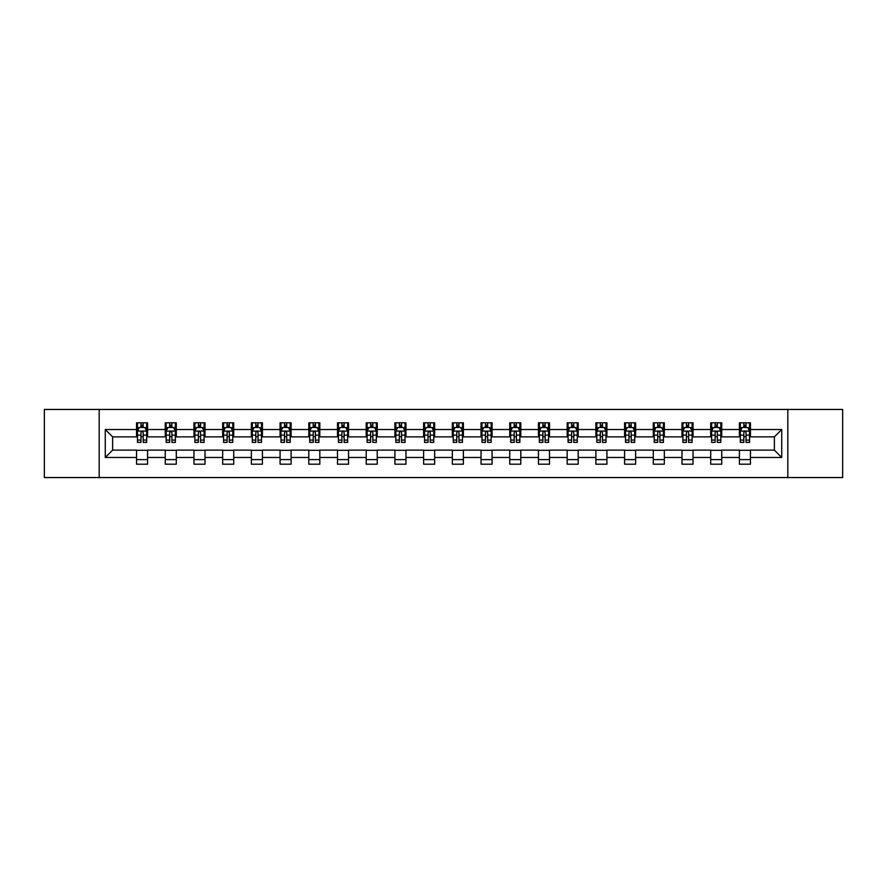 <?xml version="1.0" encoding="UTF-8"?>
<svg xmlns="http://www.w3.org/2000/svg" width="887" height="887" viewBox="0 0 887 887"><rect width="100%" height="100%" fill="white"/><g stroke="black" fill="none" stroke-linecap="round" stroke-linejoin="round"><path stroke-width="1.33" d="M787.811 477.55L842.65 477.55L842.65 409.45L787.811 409.45L787.811 477.55L99.189 477.55L99.189 409.45L44.35 409.45L44.35 477.55L99.189 477.55M787.811 409.45L99.189 409.45M750.457 429.519L750.457 422.8L739.414 422.8L739.414 429.519L721.741 429.519L721.741 422.8L710.709 422.8L710.709 429.519L693.035 429.519L693.035 422.8L681.992 422.8L681.992 429.519L664.33 429.519L664.33 422.8L653.287 422.8L653.287 429.519L635.624 429.519L635.624 422.8L624.581 422.8L624.581 429.519L606.919 429.519L606.919 422.8L595.876 422.8L595.876 429.519L578.202 429.519L578.202 422.8L567.17 422.8L567.17 429.519L549.496 429.519L549.496 422.8L538.453 422.8L538.453 429.519L520.791 429.519L520.791 422.8L509.748 422.8L509.748 429.519L492.085 429.519L492.085 422.8L481.042 422.8L481.042 429.519L463.38 429.519L463.38 422.8L452.337 422.8L452.337 429.519L434.663 429.519L434.663 422.8L423.62 422.8L423.62 429.519L405.958 429.519L405.958 422.8L394.915 422.8L394.915 429.519L377.252 429.519L377.252 422.8L366.209 422.8L366.209 429.519L348.547 429.519L348.547 422.8L337.503 422.8L337.503 429.519L319.83 429.519L319.83 422.8L308.798 422.8L308.798 429.519L291.124 429.519L291.124 422.8L280.081 422.8L280.081 429.519L262.419 429.519L262.419 422.8L251.376 422.8L251.376 429.519L233.713 429.519L233.713 422.8L222.67 422.8L222.67 429.519L205.008 429.519L205.008 422.8L193.965 422.8L193.965 429.519L176.291 429.519L176.291 422.8L165.259 422.8L165.259 429.519L147.586 429.519L147.586 422.8L136.543 422.8L136.543 429.519L105.265 429.519L105.265 457.481L112.627 450.13L136.543 450.13L136.543 464.2L147.586 464.2L147.586 450.13L165.259 450.13L165.259 464.2L176.291 464.2L176.291 450.13L193.965 450.13L193.965 464.2L205.008 464.2L205.008 450.13L222.67 450.13L222.67 464.2L233.713 464.2L233.713 450.13L251.376 450.13L251.376 464.2L262.419 464.2L262.419 450.13L280.081 450.13L280.081 464.2L291.124 464.2L291.124 450.13L308.798 450.13L308.798 464.2L319.83 464.2L319.83 450.13L337.503 450.13L337.503 464.2L348.547 464.2L348.547 450.13L366.209 450.13L366.209 464.2L377.252 464.2L377.252 450.13L394.915 450.13L394.915 464.2L405.958 464.2L405.958 450.13L423.62 450.13L423.62 464.2L434.663 464.2L434.663 450.13L452.337 450.13L452.337 464.2L463.38 464.2L463.38 450.13L481.042 450.13L481.042 464.2L492.085 464.2L492.085 450.13L509.748 450.13L509.748 464.2L520.791 464.2L520.791 450.13L538.453 450.13L538.453 464.2L549.496 464.2L549.496 450.13L567.17 450.13L567.17 464.2L578.202 464.2L578.202 450.13L595.876 450.13L595.876 464.2L606.919 464.2L606.919 450.13L624.581 450.13L624.581 464.2L635.624 464.2L635.624 450.13L653.287 450.13L653.287 464.2L664.33 464.2L664.33 450.13L681.992 450.13L681.992 464.2L693.035 464.2L693.035 450.13L710.709 450.13L710.709 464.2L721.741 464.2L721.741 450.13L739.414 450.13L739.414 464.2L750.457 464.2L750.457 450.13L774.373 450.13L774.373 436.87L750.457 436.87L750.457 429.519L781.735 429.519L781.735 457.481L750.457 457.481M739.414 457.481L721.741 457.481M710.709 457.481L693.035 457.481M681.992 457.481L664.33 457.481M653.287 457.481L635.624 457.481M624.581 457.481L606.919 457.481M595.876 457.481L578.202 457.481M567.17 457.481L549.496 457.481M538.453 457.481L520.791 457.481M509.748 457.481L492.085 457.481M481.042 457.481L463.38 457.481M452.337 457.481L434.663 457.481M423.62 457.481L405.958 457.481M394.915 457.481L377.252 457.481M366.209 457.481L348.547 457.481M337.503 457.481L319.83 457.481M308.798 457.481L291.124 457.481M280.081 457.481L262.419 457.481M251.376 457.481L233.713 457.481M222.67 457.481L205.008 457.481M193.965 457.481L176.291 457.481M165.259 457.481L147.586 457.481M136.543 457.481L105.265 457.481M739.414 429.519L739.414 436.87L721.741 436.87L721.741 429.519M710.709 429.519L710.709 436.87L693.035 436.87L693.035 429.519M681.992 429.519L681.992 436.87L664.33 436.87L664.33 429.519M653.287 429.519L653.287 436.87L635.624 436.87L635.624 429.519M624.581 429.519L624.581 436.87L606.919 436.87L606.919 429.519M595.876 429.519L595.876 436.87L578.202 436.87L578.202 429.519M567.17 429.519L567.17 436.87L549.496 436.87L549.496 429.519M538.453 429.519L538.453 436.87L520.791 436.87L520.791 429.519M509.748 429.519L509.748 436.87L492.085 436.87L492.085 429.519M481.042 429.519L481.042 436.87L463.38 436.87L463.38 429.519M452.337 429.519L452.337 436.87L434.663 436.87L434.663 429.519M423.62 429.519L423.62 436.87L405.958 436.87L405.958 429.519M394.915 429.519L394.915 436.87L377.252 436.87L377.252 429.519M366.209 429.519L366.209 436.87L348.547 436.87L348.547 429.519M337.503 429.519L337.503 436.87L319.83 436.87L319.83 429.519M308.798 429.519L308.798 436.87L291.124 436.87L291.124 429.519M280.081 429.519L280.081 436.87L262.419 436.87L262.419 429.519M251.376 429.519L251.376 436.87L233.713 436.87L233.713 429.519M222.67 429.519L222.67 436.87L205.008 436.87L205.008 429.519M193.965 429.519L193.965 436.87L176.291 436.87L176.291 429.519M165.259 429.519L165.259 436.87L147.586 436.87L147.586 429.519M136.543 429.519L136.543 436.87L112.627 436.87L105.265 429.519M112.627 436.87L112.627 450.13M781.735 457.481L774.373 450.13M774.373 436.87L781.735 429.519M136.543 427.401L137.463 427.401M140.966 427.401L143.173 427.401M146.665 427.401L147.586 427.401M136.543 436.692L137.463 436.692M140.966 436.692L143.173 436.692M146.665 436.692L147.586 436.692M136.543 450.308L147.586 450.308M136.543 459.599L147.586 459.599M165.259 450.308L176.291 450.308M165.259 459.599L176.291 459.599M165.259 427.401L166.179 427.401M169.672 427.401L171.878 427.401M175.371 427.401L176.291 427.401M165.259 436.692L166.179 436.692M169.672 436.692L171.878 436.692M175.371 436.692L176.291 436.692M193.965 450.308L205.008 450.308M193.965 459.599L205.008 459.599M193.965 427.401L194.885 427.401M198.378 427.401L200.584 427.401M204.088 427.401L205.008 427.401M193.965 436.692L194.885 436.692M198.378 436.692L200.584 436.692M204.088 436.692L205.008 436.692M222.67 450.308L233.713 450.308M222.67 459.599L233.713 459.599M222.67 427.401L223.591 427.401M227.083 427.401L229.29 427.401M232.793 427.401L233.713 427.401M222.67 436.692L223.591 436.692M227.083 436.692L229.29 436.692M232.793 436.692L233.713 436.692M251.376 450.308L262.419 450.308M251.376 459.599L262.419 459.599M251.376 427.401L252.296 427.401M255.8 427.401L258.006 427.401M261.499 427.401L262.419 427.401M251.376 436.692L252.296 436.692M255.8 436.692L258.006 436.692M261.499 436.692L262.419 436.692M280.081 450.308L291.124 450.308M280.081 459.599L291.124 459.599M280.081 427.401L281.002 427.401M284.505 427.401L286.712 427.401M290.204 427.401L291.124 427.401M280.081 436.692L281.002 436.692M284.505 436.692L286.712 436.692M290.204 436.692L291.124 436.692M308.798 450.308L319.83 450.308M308.798 459.599L319.83 459.599M308.798 427.401L309.718 427.401M313.211 427.401L315.417 427.401M318.91 427.401L319.83 427.401M308.798 436.692L309.718 436.692M313.211 436.692L315.417 436.692M318.91 436.692L319.83 436.692M337.503 450.308L348.547 450.308M337.503 459.599L348.547 459.599M337.503 427.401L338.424 427.401M341.916 427.401L344.123 427.401M347.626 427.401L348.547 427.401M337.503 436.692L338.424 436.692M341.916 436.692L344.123 436.692M347.626 436.692L348.547 436.692M366.209 450.308L377.252 450.308M366.209 459.599L377.252 459.599M366.209 427.401L367.129 427.401M370.622 427.401L372.839 427.401M376.332 427.401L377.252 427.401M366.209 436.692L367.129 436.692M370.622 436.692L372.839 436.692M376.332 436.692L377.252 436.692M394.915 450.308L405.958 450.308M394.915 459.599L405.958 459.599M394.915 427.401L395.835 427.401M399.338 427.401L401.545 427.401M405.037 427.401L405.958 427.401M394.915 436.692L395.835 436.692M399.338 436.692L401.545 436.692M405.037 436.692L405.958 436.692M423.62 450.308L434.663 450.308M423.62 459.599L434.663 459.599M423.62 427.401L424.54 427.401M428.044 427.401L430.25 427.401M433.743 427.401L434.663 427.401M423.62 436.692L424.54 436.692M428.044 436.692L430.25 436.692M433.743 436.692L434.663 436.692M452.337 450.308L463.38 450.308M452.337 459.599L463.38 459.599M452.337 427.401L453.257 427.401M456.75 427.401L458.956 427.401M462.46 427.401L463.38 427.401M452.337 436.692L453.257 436.692M456.75 436.692L458.956 436.692M462.46 436.692L463.38 436.692M481.042 450.308L492.085 450.308M481.042 459.599L492.085 459.599M481.042 427.401L481.963 427.401M485.455 427.401L487.662 427.401M491.165 427.401L492.085 427.401M481.042 436.692L481.963 436.692M485.455 436.692L487.662 436.692M491.165 436.692L492.085 436.692M509.748 450.308L520.791 450.308M509.748 459.599L520.791 459.599M509.748 427.401L510.668 427.401M514.161 427.401L516.378 427.401M519.871 427.401L520.791 427.401M509.748 436.692L510.668 436.692M514.161 436.692L516.378 436.692M519.871 436.692L520.791 436.692M538.453 450.308L549.496 450.308M538.453 459.599L549.496 459.599M538.453 427.401L539.374 427.401M542.877 427.401L545.084 427.401M548.576 427.401L549.496 427.401M538.453 436.692L539.374 436.692M542.877 436.692L545.084 436.692M548.576 436.692L549.496 436.692M567.17 450.308L578.202 450.308M567.17 459.599L578.202 459.599M567.17 427.401L568.09 427.401M571.583 427.401L573.789 427.401M577.282 427.401L578.202 427.401M567.17 436.692L568.09 436.692M571.583 436.692L573.789 436.692M577.282 436.692L578.202 436.692M595.876 450.308L606.919 450.308M595.876 459.599L606.919 459.599M595.876 427.401L596.796 427.401M600.288 427.401L602.495 427.401M605.998 427.401L606.919 427.401M595.876 436.692L596.796 436.692M600.288 436.692L602.495 436.692M605.998 436.692L606.919 436.692M624.581 450.308L635.624 450.308M624.581 459.599L635.624 459.599M624.581 427.401L625.501 427.401M628.994 427.401L631.2 427.401M634.704 427.401L635.624 427.401M624.581 436.692L625.501 436.692M628.994 436.692L631.2 436.692M634.704 436.692L635.624 436.692M653.287 450.308L664.33 450.308M653.287 459.599L664.33 459.599M653.287 427.401L654.207 427.401M657.711 427.401L659.917 427.401M663.409 427.401L664.33 427.401M653.287 436.692L654.207 436.692M657.711 436.692L659.917 436.692M663.409 436.692L664.33 436.692M681.992 450.308L693.035 450.308M681.992 459.599L693.035 459.599M681.992 427.401L682.912 427.401M686.416 427.401L688.622 427.401M692.115 427.401L693.035 427.401M681.992 436.692L682.912 436.692M686.416 436.692L688.622 436.692M692.115 436.692L693.035 436.692M710.709 450.308L721.741 450.308M710.709 459.599L721.741 459.599M710.709 427.401L711.629 427.401M715.122 427.401L717.328 427.401M720.821 427.401L721.741 427.401M710.709 436.692L711.629 436.692M715.122 436.692L717.328 436.692M720.821 436.692L721.741 436.692M739.414 450.308L750.457 450.308M739.414 459.599L750.457 459.599M739.414 427.401L740.335 427.401M743.827 427.401L746.034 427.401M749.537 427.401L750.457 427.401M739.414 436.692L740.335 436.692M743.827 436.692L746.034 436.692M749.537 436.692L750.457 436.692M143.173 425.195L140.966 425.195M146.665 440.085L143.173 440.085L143.173 442.391L146.665 442.391L146.665 431.171L144.825 427.49L139.303 427.49L137.463 431.171L137.463 442.391L140.966 442.391L140.966 440.085L137.463 440.085M137.463 431.171L137.463 422.8M146.665 431.171L146.665 422.8M140.966 427.49L140.966 422.8M143.173 422.8L143.173 427.49M143.173 440.085L143.173 432.546C142.441 431.137 141.698 431.137 140.966 432.546L140.966 440.085M171.878 425.195L169.672 425.195M175.371 440.085L171.878 440.085L171.878 442.391L175.371 442.391L175.371 431.171L173.53 427.49L168.02 427.49L166.179 431.171L166.179 442.391L169.672 442.391L169.672 440.085L166.179 440.085M166.179 431.171L166.179 422.8M175.371 431.171L175.371 422.8M169.672 427.49L169.672 422.8M171.878 422.8L171.878 427.49M171.878 440.085L171.878 432.546C171.147 431.137 170.404 431.137 169.672 432.546L169.672 440.085M200.584 425.195L198.378 425.195M204.088 440.085L200.584 440.085L200.584 442.391L204.088 442.391L204.088 431.171L202.247 427.49L196.726 427.49L194.885 431.171L194.885 442.391L198.378 442.391L198.378 440.085L194.885 440.085M194.885 431.171L194.885 422.8M204.088 431.171L204.088 422.8M198.378 427.49L198.378 422.8M200.584 422.8L200.584 427.49M200.584 440.085L200.584 432.546C199.852 431.137 199.12 431.137 198.378 432.546L198.378 440.085M229.29 425.195L227.083 425.195M232.793 440.085L229.29 440.085L229.29 442.391L232.793 442.391L232.793 431.171L230.953 427.49L225.431 427.49L223.591 431.171L223.591 442.391L227.083 442.391L227.083 440.085L223.591 440.085M223.591 431.171L223.591 422.8M232.793 431.171L232.793 422.8M227.083 427.49L227.083 422.8M229.29 422.8L229.29 427.49M229.29 440.085L229.29 432.546C228.558 431.137 227.826 431.137 227.083 432.546L227.083 440.085M258.006 425.195L255.8 425.195M261.499 440.085L258.006 440.085L258.006 442.391L261.499 442.391L261.499 431.171L259.658 427.49L254.137 427.49L252.296 431.171L252.296 442.391L255.8 442.391L255.8 440.085L252.296 440.085M252.296 431.171L252.296 422.8M261.499 431.171L261.499 422.8M255.8 427.49L255.8 422.8M258.006 422.8L258.006 427.49M258.006 440.085L258.006 432.546C257.263 431.137 256.531 431.137 255.8 432.546L255.8 440.085M286.712 425.195L284.505 425.195M290.204 440.085L286.712 440.085L286.712 442.391L290.204 442.391L290.204 431.171L288.364 427.49L282.842 427.49L281.002 431.171L281.002 442.391L284.505 442.391L284.505 440.085L281.002 440.085M281.002 431.171L281.002 422.8M290.204 431.171L290.204 422.8M284.505 427.49L284.505 422.8M286.712 422.8L286.712 427.49M286.712 440.085L286.712 432.546C285.98 431.137 285.237 431.137 284.505 432.546L284.505 440.085M315.417 425.195L313.211 425.195M318.91 440.085L315.417 440.085L315.417 442.391L318.91 442.391L318.91 431.171L317.08 427.49L311.559 427.49L309.718 431.171L309.718 442.391L313.211 442.391L313.211 440.085L309.718 440.085M309.718 431.171L309.718 422.8M318.91 431.171L318.91 422.8M313.211 427.49L313.211 422.8M315.417 422.8L315.417 427.49M315.417 440.085L315.417 432.546C314.685 431.137 313.943 431.137 313.211 432.546L313.211 440.085M344.123 425.195L341.916 425.195M347.626 440.085L344.123 440.085L344.123 442.391L347.626 442.391L347.626 431.171L345.786 427.49L340.264 427.49L338.424 431.171L338.424 442.391L341.916 442.391L341.916 440.085L338.424 440.085M338.424 431.171L338.424 422.8M347.626 431.171L347.626 422.8M341.916 427.49L341.916 422.8M344.123 422.8L344.123 427.49M344.123 440.085L344.123 432.546C343.391 431.137 342.659 431.137 341.916 432.546L341.916 440.085M372.839 425.195L370.622 425.195M376.332 440.085L372.839 440.085L372.839 442.391L376.332 442.391L376.332 431.171L374.491 427.49L368.97 427.49L367.129 431.171L367.129 442.391L370.622 442.391L370.622 440.085L367.129 440.085M367.129 431.171L367.129 422.8M376.332 431.171L376.332 422.8M370.622 427.49L370.622 422.8M372.839 422.8L372.839 427.49M372.839 440.085L372.839 432.546C372.096 431.137 371.365 431.137 370.622 432.546L370.622 440.085M401.545 425.195L399.338 425.195M405.037 440.085L401.545 440.085L401.545 442.391L405.037 442.391L405.037 431.171L403.197 427.49L397.675 427.49L395.835 431.171L395.835 442.391L399.338 442.391L399.338 440.085L395.835 440.085M395.835 431.171L395.835 422.8M405.037 431.171L405.037 422.8M399.338 427.49L399.338 422.8M401.545 422.8L401.545 427.49M401.545 440.085L401.545 432.546C400.802 431.137 400.07 431.137 399.338 432.546L399.338 440.085M430.25 425.195L428.044 425.195M433.743 440.085L430.25 440.085L430.25 442.391L433.743 442.391L433.743 431.171L431.902 427.49L426.381 427.49L424.54 431.171L424.54 442.391L428.044 442.391L428.044 440.085L424.54 440.085M424.54 431.171L424.54 422.8M433.743 431.171L433.743 422.8M428.044 427.49L428.044 422.8M430.25 422.8L430.25 427.49M430.25 440.085L430.25 432.546C429.519 431.137 428.776 431.137 428.044 432.546L428.044 440.085M458.956 425.195L456.75 425.195M462.46 440.085L458.956 440.085L458.956 442.391L462.46 442.391L462.46 431.171L460.619 427.49L455.098 427.49L453.257 431.171L453.257 442.391L456.75 442.391L456.75 440.085L453.257 440.085M453.257 431.171L453.257 422.8M462.46 431.171L462.46 422.8M456.75 427.49L456.75 422.8M458.956 422.8L458.956 427.49M458.956 440.085L458.956 432.546C458.224 431.137 457.492 431.137 456.75 432.546L456.75 440.085M487.662 425.195L485.455 425.195M491.165 440.085L487.662 440.085L487.662 442.391L491.165 442.391L491.165 431.171L489.325 427.49L483.803 427.49L481.963 431.171L481.963 442.391L485.455 442.391L485.455 440.085L481.963 440.085M481.963 431.171L481.963 422.8M491.165 431.171L491.165 422.8M485.455 427.49L485.455 422.8M487.662 422.8L487.662 427.49M487.662 440.085L487.662 432.546C486.93 431.137 486.198 431.137 485.455 432.546L485.455 440.085M516.378 425.195L514.161 425.195M519.871 440.085L516.378 440.085L516.378 442.391L519.871 442.391L519.871 431.171L518.03 427.49L512.509 427.49L510.668 431.171L510.668 442.391L514.161 442.391L514.161 440.085L510.668 440.085M510.668 431.171L510.668 422.8M519.871 431.171L519.871 422.8M514.161 427.49L514.161 422.8M516.378 422.8L516.378 427.49M516.378 440.085L516.378 432.546C515.635 431.137 514.903 431.137 514.161 432.546L514.161 440.085M545.084 425.195L542.877 425.195M548.576 440.085L545.084 440.085L545.084 442.391L548.576 442.391L548.576 431.171L546.736 427.49L541.214 427.49L539.374 431.171L539.374 442.391L542.877 442.391L542.877 440.085L539.374 440.085M539.374 431.171L539.374 422.8M548.576 431.171L548.576 422.8M542.877 427.49L542.877 422.8M545.084 422.8L545.084 427.49M545.084 440.085L545.084 432.546C544.352 431.137 543.609 431.137 542.877 432.546L542.877 440.085M573.789 425.195L571.583 425.195M577.282 440.085L573.789 440.085L573.789 442.391L577.282 442.391L577.282 431.171L575.441 427.49L569.92 427.49L568.09 431.171L568.09 442.391L571.583 442.391L571.583 440.085L568.09 440.085M568.09 431.171L568.09 422.8M577.282 431.171L577.282 422.8M571.583 427.49L571.583 422.8M573.789 422.8L573.789 427.49M573.789 440.085L573.789 432.546C573.057 431.137 572.315 431.137 571.583 432.546L571.583 440.085M602.495 425.195L600.288 425.195M605.998 440.085L602.495 440.085L602.495 442.391L605.998 442.391L605.998 431.171L604.158 427.49L598.636 427.49L596.796 431.171L596.796 442.391L600.288 442.391L600.288 440.085L596.796 440.085M596.796 431.171L596.796 422.8M605.998 431.171L605.998 422.8M600.288 427.49L600.288 422.8M602.495 422.8L602.495 427.49M602.495 440.085L602.495 432.546C601.763 431.137 601.031 431.137 600.288 432.546L600.288 440.085M631.2 425.195L628.994 425.195M634.704 440.085L631.2 440.085L631.2 442.391L634.704 442.391L634.704 431.171L632.863 427.49L627.342 427.49L625.501 431.171L625.501 442.391L628.994 442.391L628.994 440.085L625.501 440.085M625.501 431.171L625.501 422.8M634.704 431.171L634.704 422.8M628.994 427.49L628.994 422.8M631.2 422.8L631.2 427.49M631.2 440.085L631.2 432.546C630.469 431.137 629.737 431.137 628.994 432.546L628.994 440.085M659.917 425.195L657.711 425.195M663.409 440.085L659.917 440.085L659.917 442.391L663.409 442.391L663.409 431.171L661.569 427.49L656.047 427.49L654.207 431.171L654.207 442.391L657.711 442.391L657.711 440.085L654.207 440.085M654.207 431.171L654.207 422.8M663.409 431.171L663.409 422.8M657.711 427.49L657.711 422.8M659.917 422.8L659.917 427.49M659.917 440.085L659.917 432.546C659.174 431.137 658.442 431.137 657.711 432.546L657.711 440.085M688.622 425.195L686.416 425.195M692.115 440.085L688.622 440.085L688.622 442.391L692.115 442.391L692.115 431.171L690.274 427.49L684.753 427.49L682.912 431.171L682.912 442.391L686.416 442.391L686.416 440.085L682.912 440.085M682.912 431.171L682.912 422.8M692.115 431.171L692.115 422.8M686.416 427.49L686.416 422.8M688.622 422.8L688.622 427.49M688.622 440.085L688.622 432.546C687.891 431.137 687.148 431.137 686.416 432.546L686.416 440.085M717.328 425.195L715.122 425.195M720.821 440.085L717.328 440.085L717.328 442.391L720.821 442.391L720.821 431.171L718.98 427.49L713.47 427.49L711.629 431.171L711.629 442.391L715.122 442.391L715.122 440.085L711.629 440.085M711.629 431.171L711.629 422.8M720.821 431.171L720.821 422.8M715.122 427.49L715.122 422.8M717.328 422.8L717.328 427.49M717.328 440.085L717.328 432.546C716.596 431.137 715.853 431.137 715.122 432.546L715.122 440.085M746.034 425.195L743.827 425.195M749.537 440.085L746.034 440.085L746.034 442.391L749.537 442.391L749.537 431.171L747.697 427.49L742.175 427.49L740.335 431.171L740.335 442.391L743.827 442.391L743.827 440.085L740.335 440.085M740.335 431.171L740.335 422.8M749.537 431.171L749.537 422.8M743.827 427.49L743.827 422.8M746.034 422.8L746.034 427.49M746.034 440.085L746.034 432.546C745.302 431.137 744.57 431.137 743.827 432.546L743.827 440.085M146.621 431.082L137.507 431.082M137.463 427.711L139.192 427.711M144.936 427.711L146.665 427.711M140.966 435.151L137.463 435.151M146.665 435.151L143.173 435.151M143.173 426.359L140.966 426.359M175.327 431.082L166.224 431.082M166.179 427.711L167.909 427.711M173.641 427.711L175.371 427.711M169.672 435.151L166.179 435.151M175.371 435.151L171.878 435.151M171.878 426.359L169.672 426.359M204.032 431.082L194.929 431.082M194.885 427.711L196.615 427.711M202.358 427.711L204.088 427.711M198.378 435.151L194.885 435.151M204.088 435.151L200.584 435.151M200.584 426.359L198.378 426.359M232.749 431.082L223.635 431.082M223.591 427.711L225.32 427.711M231.063 427.711L232.793 427.711M227.083 435.151L223.591 435.151M232.793 435.151L229.29 435.151M229.29 426.359L227.083 426.359M261.454 431.082L252.34 431.082M252.296 427.711L254.026 427.711M259.769 427.711L261.499 427.711M255.8 435.151L252.296 435.151M261.499 435.151L258.006 435.151M258.006 426.359L255.8 426.359M290.16 431.082L281.057 431.082M281.002 427.711L282.731 427.711M288.475 427.711L290.204 427.711M284.505 435.151L281.002 435.151M290.204 435.151L286.712 435.151M286.712 426.359L284.505 426.359M318.865 431.082L309.763 431.082M309.718 427.711L311.448 427.711M317.18 427.711L318.91 427.711M313.211 435.151L309.718 435.151M318.91 435.151L315.417 435.151M315.417 426.359L313.211 426.359M347.582 431.082L338.468 431.082M338.424 427.711L340.153 427.711M345.897 427.711L347.626 427.711M341.916 435.151L338.424 435.151M347.626 435.151L344.123 435.151M344.123 426.359L341.916 426.359M376.288 431.082L367.174 431.082M367.129 427.711L368.859 427.711M374.602 427.711L376.332 427.711M370.622 435.151L367.129 435.151M376.332 435.151L372.839 435.151M372.839 426.359L370.622 426.359M404.993 431.082L395.879 431.082M395.835 427.711L397.564 427.711M403.308 427.711L405.037 427.711M399.338 435.151L395.835 435.151M405.037 435.151L401.545 435.151M401.545 426.359L399.338 426.359M433.699 431.082L424.596 431.082M424.54 427.711L426.27 427.711M432.013 427.711L433.743 427.711M428.044 435.151L424.54 435.151M433.743 435.151L430.25 435.151M430.25 426.359L428.044 426.359M462.404 431.082L453.301 431.082M453.257 427.711L454.987 427.711M460.73 427.711L462.46 427.711M456.75 435.151L453.257 435.151M462.46 435.151L458.956 435.151M458.956 426.359L456.75 426.359M491.121 431.082L482.007 431.082M481.963 427.711L483.692 427.711M489.436 427.711L491.165 427.711M485.455 435.151L481.963 435.151M491.165 435.151L487.662 435.151M487.662 426.359L485.455 426.359M519.826 431.082L510.712 431.082M510.668 427.711L512.398 427.711M518.141 427.711L519.871 427.711M514.161 435.151L510.668 435.151M519.871 435.151L516.378 435.151M516.378 426.359L514.161 426.359M548.532 431.082L539.418 431.082M539.374 427.711L541.103 427.711M546.847 427.711L548.576 427.711M542.877 435.151L539.374 435.151M548.576 435.151L545.084 435.151M545.084 426.359L542.877 426.359M577.237 431.082L568.135 431.082M568.09 427.711L569.82 427.711M575.552 427.711L577.282 427.711M571.583 435.151L568.09 435.151M577.282 435.151L573.789 435.151M573.789 426.359L571.583 426.359M605.943 431.082L596.84 431.082M596.796 427.711L598.525 427.711M604.269 427.711L605.998 427.711M600.288 435.151L596.796 435.151M605.998 435.151L602.495 435.151M602.495 426.359L600.288 426.359M634.66 431.082L625.546 431.082M625.501 427.711L627.231 427.711M632.974 427.711L634.704 427.711M628.994 435.151L625.501 435.151M634.704 435.151L631.2 435.151M631.2 426.359L628.994 426.359M663.365 431.082L654.251 431.082M654.207 427.711L655.937 427.711M661.68 427.711L663.409 427.711M657.711 435.151L654.207 435.151M663.409 435.151L659.917 435.151M659.917 426.359L657.711 426.359M692.071 431.082L682.968 431.082M682.912 427.711L684.642 427.711M690.385 427.711L692.115 427.711M686.416 435.151L682.912 435.151M692.115 435.151L688.622 435.151M688.622 426.359L686.416 426.359M720.776 431.082L711.673 431.082M711.629 427.711L713.359 427.711M719.091 427.711L720.821 427.711M715.122 435.151L711.629 435.151M720.821 435.151L717.328 435.151M717.328 426.359L715.122 426.359M749.493 431.082L740.379 431.082M740.335 427.711L742.064 427.711M747.808 427.711L749.537 427.711M743.827 435.151L740.335 435.151M749.537 435.151L746.034 435.151M746.034 426.359L743.827 426.359"/></g></svg>
